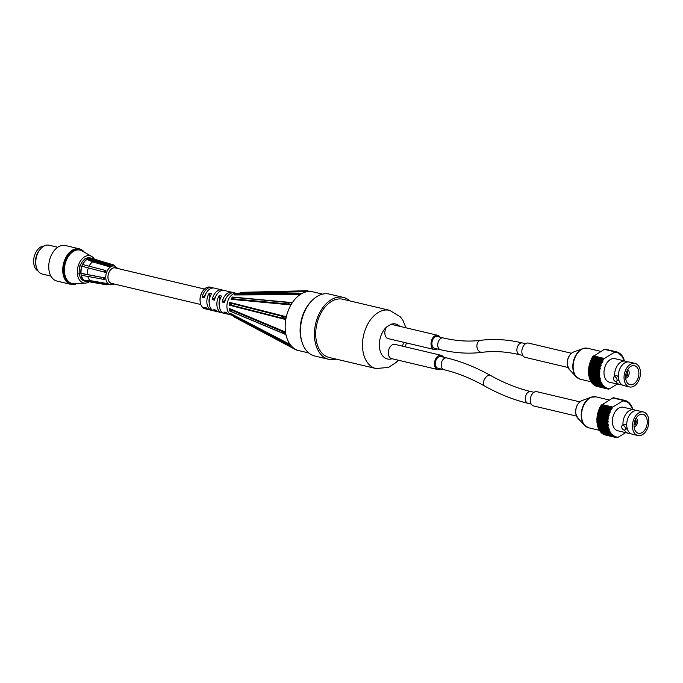 <?xml version="1.0" encoding="UTF-8"?>
<svg xmlns="http://www.w3.org/2000/svg" width="683" height="683" viewBox="0 0 683 683"><rect width="100%" height="100%" fill="white"/><g stroke="black" fill="none" stroke-linecap="round" stroke-linejoin="round"><path stroke-width="1.02" d="M76.914 283.582A18.253 12.004 -76.7 0 1 70.938 284.367A18.253 12.004 -76.7 0 1 63.058 273.951A18.253 12.004 -76.7 0 1 66.891 255.69A18.253 12.004 -76.7 0 1 79.348 248.834A18.253 12.004 -76.7 0 1 84.342 252.206M72.125 283.53L71.186 283.308A17.177 11.295 -76.7 0 1 63.775 273.516A17.177 11.295 -76.7 0 1 67.378 256.338A17.177 11.295 -76.7 0 1 79.1 249.884L80.039 250.106A17.177 11.295 103.3 0 0 68.309 256.56A17.177 11.295 103.3 0 0 64.706 273.738A17.177 11.295 103.3 0 0 72.125 283.53A17.177 11.295 103.3 0 0 74.276 283.718L85.341 283.129A13.993 9.203 103.3 0 0 89.2 281.797M94.408 259.122A13.993 9.203 103.3 0 0 91.667 256.39L82.045 250.9A17.177 11.295 103.3 0 0 80.039 250.106M57.748 247.246L49.236 245.231A14.821 9.741 103.3 0 0 39.221 250.644A14.821 9.741 103.3 0 0 35.883 264.748A14.821 9.741 103.3 0 0 36.011 265.627A14.821 9.741 103.3 0 0 42.406 274.079L50.918 276.094M35.883 264.748L35.798 264.048A13.464 8.853 -76.7 0 1 38.829 251.242L39.221 250.644M79.348 248.834L65.355 245.521A18.253 12.004 103.3 0 0 52.898 252.377A18.253 12.004 103.3 0 0 49.065 270.639A18.253 12.004 103.3 0 0 56.945 281.055L70.938 284.367M79.86 266.84A2.006 1.315 -76.7 0 1 80.893 264.116M84.274 259.583A2.006 1.315 -76.7 0 1 85.648 258.618M79.544 275.078A2.006 1.315 -76.7 0 1 79.185 272.585M91.667 256.39A13.993 9.203 103.3 0 0 81.183 259.992A13.993 9.203 103.3 0 0 77.546 275.001A13.993 9.203 103.3 0 0 85.341 283.129M634.849 420.762A1.588 1.042 -76.7 0 1 634.951 420.779A1.588 1.042 -76.7 0 1 635.66 422.12A1.588 1.042 -76.7 0 1 634.831 423.759A1.588 1.042 -76.7 0 1 634.217 423.878A1.588 1.042 -76.7 0 1 634.114 423.844M635.105 420.096L635.113 420.096A2.288 1.503 -76.7 0 1 635.113 420.096A2.288 1.503 -76.7 0 1 636.138 422.026A2.288 1.503 -76.7 0 1 634.934 424.382A2.288 1.503 -76.7 0 1 634.055 424.553A2.288 1.503 -76.7 0 1 634.046 424.553L634.055 424.553M635.233 419.797A2.621 1.725 -76.7 0 1 636.266 422.068A2.621 1.725 -76.7 0 1 634.9 424.664A2.621 1.725 -76.7 0 1 634.029 424.886M636.104 418.133A4.525 2.971 -76.7 0 1 637.529 422.171A4.525 2.971 -76.7 0 1 635.19 426.371A4.525 2.971 -76.7 0 1 634.063 426.755M643.429 412.003L637.709 410.645A12.089 7.948 103.3 0 0 634.148 410.987A12.089 7.948 103.3 0 0 627.19 420.574A12.089 7.948 103.3 0 0 629.111 432.271A12.089 7.948 103.3 0 0 632.142 434.166L637.862 435.523A12.089 7.948 -76.7 0 1 632.91 421.932A12.089 7.948 -76.7 0 1 643.429 412.003A12.089 7.948 -76.7 0 1 648.85 422.179A12.089 7.948 -76.7 0 1 642.524 434.627A12.089 7.948 -76.7 0 1 637.862 435.523M642.165 432.535A9.767 6.42 -76.7 0 1 638.4 433.261A9.767 6.42 -76.7 0 1 634.396 422.282A9.767 6.42 -76.7 0 1 642.891 414.265A9.767 6.42 -76.7 0 1 647.271 422.478A9.767 6.42 -76.7 0 1 642.165 432.535M629.163 403.158L629.598 403.26A19.081 12.542 -76.7 0 1 630.008 403.73L629.777 404.575L630.349 404.174A19.081 12.542 -76.7 0 1 630.716 404.703L630.452 405.523L631.032 405.19A19.081 12.542 -76.7 0 1 631.365 405.77L631.049 406.573L631.638 406.3A19.081 12.542 -76.7 0 1 631.929 406.931L631.57 407.708L632.168 407.503A19.081 12.542 -76.7 0 1 632.415 408.178L632.023 408.921L632.62 408.784A19.081 12.542 -76.7 0 1 632.817 409.493M628.351 402.355L628.787 402.458L628.258 402.979L628.386 402.116A19.081 12.542 -76.7 0 0 627.916 401.766L627.412 402.355L627.489 401.493A19.081 12.542 -76.7 0 0 626.994 401.203L626.516 401.835L626.55 400.981A19.081 12.542 -76.7 0 0 626.029 400.767L625.577 401.442L625.56 400.605A19.081 12.542 -76.7 0 0 625.022 400.451L624.612 401.177L624.544 400.349L613.812 397.813A19.081 12.542 -76.7 0 0 613.257 397.728L623.989 400.272A19.081 12.542 -76.7 0 1 624.544 400.349M629.914 404.071L630.349 404.174M630.597 405.087L631.032 405.19M631.194 406.197L631.638 406.3M631.715 407.392L632.168 407.503M632.151 408.673L632.62 408.784M617.978 437.231L617.278 437.769A19.081 12.542 -76.7 0 1 617.15 437.752L617.065 436.941L616.664 437.683A19.081 12.542 -76.7 0 1 616.194 437.59A19.081 12.542 -76.7 0 1 616.117 437.564L605.386 435.011A19.081 12.542 -76.7 0 0 605.462 435.045L616.194 437.59M604.387 434.712A19.081 12.542 -76.7 0 0 604.916 434.9L615.648 437.436A19.081 12.542 -76.7 0 1 615.118 437.248L604.387 434.627M603.422 434.268A19.081 12.542 -76.7 0 0 603.926 434.516L614.657 437.06A19.081 12.542 -76.7 0 1 614.154 436.804L603.43 434.123M602.5 433.696A19.081 12.542 -76.7 0 0 602.987 434.021L613.71 436.557A19.081 12.542 -76.7 0 1 613.232 436.241L602.526 433.492M601.629 433.013A19.081 12.542 -76.7 0 0 602.09 433.389L612.813 435.933A19.081 12.542 -76.7 0 1 612.361 435.549L601.68 432.749M600.818 432.202A19.081 12.542 -76.7 0 0 601.245 432.646L611.977 435.191A19.081 12.542 -76.7 0 1 611.55 434.747L600.895 431.895M600.075 431.289A19.081 12.542 -76.7 0 0 600.459 431.793L611.191 434.328A19.081 12.542 -76.7 0 1 610.807 433.825L600.178 430.93M599.392 430.264A19.081 12.542 -76.7 0 0 599.751 430.828L610.474 433.364A19.081 12.542 -76.7 0 1 610.124 432.809L599.537 429.863M598.786 429.155A19.081 12.542 -76.7 0 0 599.102 429.761L609.834 432.296A19.081 12.542 -76.7 0 1 609.518 431.69L598.786 429.155L598.982 428.702M598.265 427.942A19.081 12.542 -76.7 0 0 598.53 428.6L609.262 431.135A19.081 12.542 -76.7 0 1 608.988 430.486L598.265 427.942L598.504 427.464M597.813 426.662A19.081 12.542 -76.7 0 0 598.043 427.353L608.775 429.897A19.081 12.542 -76.7 0 1 608.544 429.197L597.813 426.662L598.112 426.149M597.454 425.304A19.081 12.542 -76.7 0 0 597.634 426.03L608.365 428.574A19.081 12.542 -76.7 0 1 608.186 427.84L597.454 425.304L597.804 424.766M597.181 423.887A19.081 12.542 -76.7 0 0 597.318 424.647L608.041 427.182A19.081 12.542 -76.7 0 1 607.904 426.423L597.181 423.887L597.599 423.323M596.993 422.41A19.081 12.542 -76.7 0 0 597.079 423.204L607.81 425.74A19.081 12.542 -76.7 0 1 607.725 424.954L596.993 422.41L597.488 421.838M596.899 420.899A19.081 12.542 -76.7 0 0 596.933 421.71L607.665 424.245A19.081 12.542 -76.7 0 1 607.622 423.434L596.899 420.899L597.429 420.369L596.882 420.182L607.614 422.717A19.081 12.542 -76.7 0 1 607.622 421.898L596.891 419.353L597.446 418.884L596.925 418.628L607.648 421.163A19.081 12.542 -76.7 0 1 607.708 420.327L596.976 417.791L597.548 417.381L597.053 417.057L607.776 419.593A19.081 12.542 -76.7 0 1 607.887 418.756L597.155 416.22L597.736 415.879L597.266 415.477L607.998 418.022A19.081 12.542 -76.7 0 1 608.152 417.185L597.42 414.649L598.009 414.368L597.574 413.915L608.305 416.451A19.081 12.542 -76.7 0 1 608.502 415.623L597.77 413.087L598.368 412.882L597.966 412.361L608.698 414.905A19.081 12.542 -76.7 0 1 608.937 414.094L598.214 411.55L598.803 411.414L598.445 410.842L609.176 413.386A19.081 12.542 -76.7 0 1 609.458 412.592L598.726 410.048L599.324 409.988L599 409.365L609.731 411.9A19.081 12.542 -76.7 0 1 610.056 411.132L599.324 408.596L599.913 408.605L599.631 407.93L610.363 410.474A19.081 12.542 -76.7 0 1 610.73 409.732L599.998 407.196L600.57 407.281L600.34 406.564L611.063 409.1A19.081 12.542 -76.7 0 1 611.464 408.4L600.741 405.864A19.081 12.542 -76.7 0 0 600.34 406.564M596.882 420.182A19.081 12.542 -76.7 0 1 596.891 419.353M596.925 418.628A19.081 12.542 -76.7 0 1 596.976 417.791M597.053 417.057A19.081 12.542 -76.7 0 1 597.155 416.22M597.266 415.477A19.081 12.542 -76.7 0 1 597.42 414.649M597.574 413.915A19.081 12.542 -76.7 0 1 597.77 413.087M597.966 412.361A19.081 12.542 -76.7 0 1 598.214 411.55M598.445 410.842A19.081 12.542 -76.7 0 1 598.726 410.048M599 409.365A19.081 12.542 -76.7 0 1 599.324 408.596M599.631 407.93A19.081 12.542 -76.7 0 1 599.998 407.196M612.045 407.478L601.322 404.934L612.045 407.478A19.081 12.542 -76.7 0 0 611.84 407.802L612.019 408.554L611.464 408.4M601.288 405.992L601.108 405.258A19.081 12.542 -76.7 0 1 601.322 404.934M601.108 405.258L611.84 407.802M614.29 397.924L625.022 400.451M625.56 400.656L626.029 400.767M626.542 401.1L626.994 401.203M627.472 401.664L627.916 401.766M628.787 402.458A19.081 12.542 -76.7 0 1 629.222 402.868L629.043 403.721L629.598 403.26M602.065 404.763L612.805 397.941L623.528 400.486L612.753 407.042L602.022 404.507M623.989 400.272L623.613 401.032L623.528 400.486M611.063 409.1L611.302 409.817L600.57 407.281M611.302 409.817L610.73 409.732M610.363 410.474L610.636 411.149L599.913 408.605M610.636 411.149L610.056 411.132M609.731 411.9L610.047 412.532L599.324 409.988M610.047 412.532L609.458 412.592M609.176 413.386L609.535 413.958L598.803 411.414M609.535 413.958L608.937 414.094M608.698 414.905L598.368 412.882M609.099 415.418L608.502 415.623M608.305 416.451L598.009 414.368M608.741 416.912L608.152 417.185M607.998 418.022L597.736 415.879M608.468 418.414L607.887 418.756M607.776 419.593L597.548 417.381M608.28 419.925L607.708 420.327M607.648 421.163L597.446 418.884M608.169 421.428L607.622 421.898M607.614 422.717L597.429 420.369M608.16 422.914L607.622 423.434M607.665 424.245L608.229 424.365L607.725 424.954M607.81 425.74L608.391 425.791L607.904 426.423M608.041 427.182L608.63 427.165L608.186 427.84M608.365 428.574L608.954 428.48L608.544 429.197M608.775 429.897L609.364 429.727L608.988 430.486M609.262 431.135L609.851 430.896L609.518 431.69M609.834 432.296L610.414 431.989L610.124 432.809M610.474 433.364L611.054 432.988L610.807 433.825M611.191 434.328L611.755 433.893L611.55 434.747M611.977 435.191L612.514 434.687L612.361 435.549M612.813 435.933L613.334 435.378L613.232 436.241M613.71 436.557L614.205 435.95L614.154 436.804M614.657 437.06L615.127 436.403L615.118 437.248M615.648 437.436L616.075 436.736L616.117 437.564M617.15 437.752L616.689 437.641M618.115 437.257L625.696 432.646M630.349 433.372A12.089 7.948 -76.7 0 1 628.386 433.278L617.799 430.777A12.089 7.948 -76.7 0 1 612.856 417.185A12.089 7.948 -76.7 0 1 623.374 407.256L633.952 409.757A12.089 7.948 -76.7 0 1 635.745 410.551M628.386 433.278A12.089 7.948 -76.7 0 1 624.424 430.051M623.007 425.091A12.089 7.948 -76.7 0 1 633.961 409.757M622.247 425.56L624.134 424.408C625.739 423.981 626.67 424.937 626.917 427.268L626.789 428.753L624.894 429.906A2.544 1.605 58.7 0 1 623.963 430.017A2.544 1.605 58.7 0 1 621.88 427.934A2.544 1.605 58.7 0 1 622.247 425.56A2.544 1.605 58.7 0 1 624.125 425.944A2.544 1.605 58.7 0 1 625.432 428.173A2.544 1.605 58.7 0 1 624.894 429.906M626.456 372.175A1.588 1.042 -76.7 0 1 626.559 372.192A1.588 1.042 -76.7 0 1 627.267 373.533A1.588 1.042 -76.7 0 1 626.439 375.172A1.588 1.042 -76.7 0 1 625.824 375.283A1.588 1.042 -76.7 0 1 625.722 375.257M626.712 371.509L626.712 371.509A2.288 1.503 -76.7 0 1 627.745 373.439A2.288 1.503 -76.7 0 1 626.542 375.795A2.288 1.503 -76.7 0 1 625.662 375.966A2.288 1.503 -76.7 0 1 625.654 375.966L625.662 375.966M626.84 371.202A2.621 1.725 -76.7 0 1 627.873 373.481A2.621 1.725 -76.7 0 1 626.499 376.077A2.621 1.725 -76.7 0 1 625.637 376.29M627.711 369.546A4.525 2.971 -76.7 0 1 629.137 373.584A4.525 2.971 -76.7 0 1 626.798 377.784A4.525 2.971 -76.7 0 1 625.671 378.169M635.036 363.416L629.316 362.058A12.089 7.948 103.3 0 0 625.756 362.4A12.089 7.948 103.3 0 0 618.798 371.987A12.089 7.948 103.3 0 0 620.719 383.684A12.089 7.948 103.3 0 0 623.75 385.579L629.47 386.937A12.089 7.948 -76.7 0 1 624.518 373.345A12.089 7.948 -76.7 0 1 635.036 363.416A12.089 7.948 -76.7 0 1 640.458 373.592A12.089 7.948 -76.7 0 1 634.131 386.032A12.089 7.948 -76.7 0 1 629.47 386.937M633.773 383.948A9.767 6.42 -76.7 0 1 630.008 384.674A9.767 6.42 -76.7 0 1 626.004 373.695A9.767 6.42 -76.7 0 1 634.498 365.67A9.767 6.42 -76.7 0 1 638.878 373.891A9.767 6.42 -76.7 0 1 633.773 383.948M620.77 354.571L621.206 354.673A19.081 12.542 -76.7 0 1 621.615 355.143L621.385 355.988L621.957 355.578A19.081 12.542 -76.7 0 1 622.324 356.108L622.059 356.936L622.64 356.594A19.081 12.542 -76.7 0 1 622.973 357.183L622.657 357.986L623.246 357.713A19.081 12.542 -76.7 0 1 623.536 358.344L623.178 359.121L623.775 358.916A19.081 12.542 -76.7 0 1 624.023 359.591L623.63 360.334L624.228 360.197A19.081 12.542 -76.7 0 1 624.424 360.897M619.959 353.76L620.395 353.871L619.865 354.392L619.993 353.529A19.081 12.542 -76.7 0 0 619.524 353.179L619.011 353.76L619.097 352.906A19.081 12.542 -76.7 0 0 618.602 352.616L618.124 353.248L618.158 352.394A19.081 12.542 -76.7 0 0 617.637 352.18L617.184 352.855L617.167 352.018A19.081 12.542 -76.7 0 0 616.629 351.865L616.22 352.59L616.151 351.762L605.42 349.226A19.081 12.542 -76.7 0 0 604.865 349.141L615.596 351.685A19.081 12.542 -76.7 0 1 616.151 351.762M621.521 355.476L621.957 355.578M622.204 356.492L622.64 356.594M622.802 357.61L623.246 357.713M623.323 358.806L623.775 358.916M623.758 360.086L624.228 360.197M609.586 388.636L608.886 389.182A19.081 12.542 -76.7 0 1 608.758 389.165L608.673 388.354L608.271 389.097A19.081 12.542 -76.7 0 1 607.802 388.994A19.081 12.542 -76.7 0 1 607.725 388.977L596.993 386.416M595.994 386.126A19.081 12.542 -76.7 0 0 596.524 386.305L607.255 388.849A19.081 12.542 -76.7 0 1 606.726 388.661L595.994 386.04M595.03 385.682A19.081 12.542 -76.7 0 0 595.533 385.929L606.265 388.473A19.081 12.542 -76.7 0 1 605.761 388.217L595.038 385.536M594.108 385.11A19.081 12.542 -76.7 0 0 594.594 385.425L605.317 387.97A19.081 12.542 -76.7 0 1 604.839 387.654L594.133 384.905M593.237 384.418A19.081 12.542 -76.7 0 0 593.698 384.802L604.421 387.346A19.081 12.542 -76.7 0 1 603.968 386.962L593.288 384.162M592.426 383.615A19.081 12.542 -76.7 0 0 592.853 384.059L603.584 386.595A19.081 12.542 -76.7 0 1 603.157 386.151L592.503 383.3M591.683 382.702A19.081 12.542 -76.7 0 0 592.067 383.197L602.799 385.741A19.081 12.542 -76.7 0 1 602.406 385.238L591.785 382.335M591 381.677A19.081 12.542 -76.7 0 0 591.358 382.232L602.082 384.777A19.081 12.542 -76.7 0 1 601.732 384.222L591.145 381.276M590.394 380.559A19.081 12.542 -76.7 0 0 590.71 381.165L601.441 383.709A19.081 12.542 -76.7 0 1 601.125 383.103L590.394 380.559L590.59 380.115M589.873 379.355A19.081 12.542 -76.7 0 0 590.138 380.013L600.869 382.548A19.081 12.542 -76.7 0 1 600.596 381.899L589.873 379.355L590.112 378.877M589.42 378.075A19.081 12.542 -76.7 0 0 589.651 378.766L600.383 381.302A19.081 12.542 -76.7 0 1 600.152 380.61L589.42 378.075L589.719 377.554M589.062 376.717A19.081 12.542 -76.7 0 0 589.241 377.443L599.973 379.987A19.081 12.542 -76.7 0 1 599.794 379.253L589.062 376.717L589.412 376.171M588.789 375.291A19.081 12.542 -76.7 0 0 588.925 376.06L599.648 378.595A19.081 12.542 -76.7 0 1 599.512 377.836L588.789 375.291L589.207 374.736M588.601 373.823A19.081 12.542 -76.7 0 0 588.686 374.617L599.418 377.153A19.081 12.542 -76.7 0 1 599.332 376.367L588.601 373.823L589.096 373.251M588.507 372.312A19.081 12.542 -76.7 0 0 588.541 373.123L599.273 375.659A19.081 12.542 -76.7 0 1 599.23 374.847L588.507 372.312L589.036 371.783L588.49 371.595L599.222 374.13A19.081 12.542 -76.7 0 1 599.23 373.302L588.498 370.767L589.053 370.297L588.524 370.041L599.256 372.577A19.081 12.542 -76.7 0 1 599.315 371.74L588.584 369.204L589.156 368.794L588.661 368.47L599.384 371.006A19.081 12.542 -76.7 0 1 599.495 370.169L588.763 367.625L589.344 367.283L588.874 366.891L599.606 369.435A19.081 12.542 -76.7 0 1 599.759 368.598L589.028 366.054L589.617 365.781L589.181 365.328L599.913 367.864A19.081 12.542 -76.7 0 1 600.109 367.036L589.378 364.5L589.975 364.295L589.574 363.774L600.306 366.319A19.081 12.542 -76.7 0 1 600.545 365.499L589.822 362.963L590.411 362.827L590.052 362.255L600.775 364.799A19.081 12.542 -76.7 0 1 601.066 364.005L590.334 361.461L590.932 361.401L590.607 360.778L601.339 363.313A19.081 12.542 -76.7 0 1 601.663 362.545L590.932 360.009L591.521 360.018L591.239 359.343L601.971 361.888A19.081 12.542 -76.7 0 1 602.338 361.145L591.606 358.609L592.178 358.686L591.939 357.977L602.671 360.513A19.081 12.542 -76.7 0 1 603.072 359.813L592.349 357.269A19.081 12.542 -76.7 0 0 591.939 357.977M588.49 371.595A19.081 12.542 -76.7 0 1 588.498 370.767M588.524 370.041A19.081 12.542 -76.7 0 1 588.584 369.204M588.661 368.47A19.081 12.542 -76.7 0 1 588.763 367.625M588.874 366.891A19.081 12.542 -76.7 0 1 589.028 366.054M589.181 365.328A19.081 12.542 -76.7 0 1 589.378 364.5M589.574 363.774A19.081 12.542 -76.7 0 1 589.822 362.963M590.052 362.255A19.081 12.542 -76.7 0 1 590.334 361.461M590.607 360.778A19.081 12.542 -76.7 0 1 590.932 360.009M591.239 359.343A19.081 12.542 -76.7 0 1 591.606 358.609M603.652 358.882L592.929 356.347L603.652 358.882A19.081 12.542 -76.7 0 0 603.439 359.215L603.627 359.967L603.072 359.813M592.895 357.405L592.716 356.671A19.081 12.542 -76.7 0 1 592.929 356.347M592.716 356.671L603.439 359.215M605.898 349.337L616.629 351.865M617.167 352.069L617.637 352.18M618.149 352.513L618.602 352.616M619.08 353.077L619.524 353.179M620.395 353.871A19.081 12.542 -76.7 0 1 620.83 354.281L620.651 355.134L621.206 354.673M593.672 356.167L604.412 349.354L615.135 351.899L604.361 358.455L593.629 355.92M615.596 351.685L615.221 352.445L615.135 351.899M602.671 360.513L602.91 361.23L592.178 358.686M602.91 361.23L602.338 361.145M601.971 361.888L602.244 362.553L591.521 360.018M602.244 362.553L601.663 362.545M601.339 363.313L601.655 363.937L590.932 361.401M601.655 363.937L601.066 364.005M600.775 364.799L601.142 365.371L590.411 362.827M601.142 365.371L600.545 365.499M600.306 366.319L589.975 364.295M600.707 366.831L600.109 367.036M599.913 367.864L589.617 365.781M600.348 368.325L599.759 368.598M599.606 369.435L589.344 367.283M600.075 369.827L599.495 370.169M599.384 371.006L589.156 368.794M599.879 371.339L599.315 371.74M599.256 372.577L589.053 370.297M599.776 372.841L599.23 373.302M599.222 374.13L589.036 371.783M599.768 374.318L599.23 374.847M599.273 375.659L599.836 375.778L599.332 376.367M599.418 377.153L599.99 377.204L599.512 377.836M599.648 378.595L600.237 378.57L599.794 379.253M599.973 379.987L600.562 379.885L600.152 380.61M600.383 381.302L600.972 381.14L600.596 381.899M600.869 382.548L601.458 382.309L601.125 383.103M601.441 383.709L602.022 383.402L601.732 384.222M602.082 384.777L602.662 384.401L602.406 385.238M602.799 385.741L603.362 385.306L603.157 386.151M603.584 386.595L604.122 386.1L603.968 386.962M604.421 387.346L604.942 386.791L604.839 387.654M605.317 387.97L605.812 387.363L605.761 388.217M606.265 388.473L606.735 387.816L606.726 388.661M607.255 388.849L607.682 388.149L607.725 388.977M608.758 389.165L608.297 389.054M609.723 388.67L617.304 384.059M621.957 384.785A12.089 7.948 -76.7 0 1 619.993 384.691L609.407 382.19A12.089 7.948 -76.7 0 1 604.464 368.598A12.089 7.948 -76.7 0 1 614.982 358.66L625.56 361.17M619.993 384.691A12.089 7.948 -76.7 0 1 616.032 381.464M614.615 376.504A12.089 7.948 -76.7 0 1 625.568 361.17A12.089 7.948 -76.7 0 1 627.353 361.964M613.855 376.973L615.742 375.821C617.347 375.394 618.269 376.35 618.525 378.681L618.397 380.166L616.501 381.319A2.544 1.605 58.7 0 1 615.571 381.43A2.544 1.605 58.7 0 1 613.488 379.347A2.544 1.605 58.7 0 1 613.855 376.973A2.544 1.605 58.7 0 1 615.733 377.358A2.544 1.605 58.7 0 1 617.039 379.586A2.544 1.605 58.7 0 1 616.501 381.319M579.824 401.843L536.906 391.692A7.317 4.807 103.3 0 0 530.546 397.702A7.317 4.807 103.3 0 0 533.534 405.924L576.452 416.084M205.045 295.73L204.772 295.662A7.948 5.225 -76.7 0 1 206.292 292.939M215.077 298.104L214.803 298.036A7.948 5.225 -76.7 0 1 216.323 295.312M209.203 303.039A7.948 5.225 -76.7 0 1 209.843 296.704L210.108 296.764M219.226 305.412A7.948 5.225 -76.7 0 1 219.875 299.077L220.139 299.137M200.836 304.524L111.568 283.394A7.948 5.225 -76.7 0 1 108.307 274.446A7.948 5.225 -76.7 0 1 115.231 267.915L204.499 289.046M225.1 300.477L224.835 300.409A7.948 5.225 -76.7 0 1 226.355 297.686M81.789 266.208L82.506 264.466L105.959 270.579A9.69 6.369 103.3 0 0 105.575 271.424A9.69 6.369 103.3 0 0 105.242 272.312L81.815 266.216A11.927 7.837 103.3 0 0 80.859 273.448L104.473 277.861L104.601 278.732A9.69 6.369 103.3 0 0 104.764 279.586L81.089 275.198A11.927 7.837 103.3 0 0 83.898 280.303L90.173 280.611L106.898 283.505A9.69 6.369 103.3 0 0 107.419 283.915A9.69 6.369 103.3 0 0 107.974 284.23L107.026 284.888L84.965 281.063L83.881 280.337L105.95 284.171L106.898 283.505M114.172 265.926L113.873 265.021L92.837 258.686A11.927 7.837 103.3 0 0 91.659 258.251A11.927 7.837 103.3 0 0 87.987 258.652M109.126 266.677L108.392 265.721L86.664 259.352L87.936 258.635L109.664 265.004L110.398 265.96A9.69 6.369 103.3 0 0 109.758 266.276A9.69 6.369 103.3 0 0 109.126 266.677L92.657 261.845L86.673 259.386A11.927 7.837 103.3 0 0 82.532 264.475M105.933 270.562L105.216 272.295L81.815 266.216M81.994 266.336A11.611 7.633 103.3 0 0 81.064 273.32L81.089 275.198M110.398 265.918L109.126 266.635M104.473 277.861L104.508 277.844A9.69 6.369 103.3 0 0 104.601 278.732L104.73 279.603M81.064 273.32L104.508 277.844M103.304 278.032L103.56 279.774M104.84 270.101L104.123 271.834M109.664 265.004L108.392 265.721M113.873 265.021L115.111 266.225M85.093 281.08A11.927 7.837 103.3 0 0 86.16 281.464A11.927 7.837 103.3 0 0 87.919 281.575M86.715 259.677A11.611 7.633 103.3 0 0 82.745 264.526M97.678 260.906L92.265 258.772A11.611 7.633 103.3 0 0 88.431 258.78M81.371 275.249A11.611 7.633 103.3 0 0 84.018 280.013M97.848 260.974A10.749 7.069 103.3 0 0 97.498 260.846A10.749 7.069 103.3 0 0 95.142 260.744M92.657 261.845A10.749 7.069 103.3 0 0 89.123 266.131M88.312 268.043A10.749 7.069 103.3 0 0 87.475 274.378M87.842 276.572A10.749 7.069 103.3 0 0 90.173 280.611M106.881 283.547L107.957 284.273M105.95 284.171L107.026 284.888M91.659 258.251L90.019 257.858A11.927 7.837 103.3 0 0 80.031 266.285A11.927 7.837 103.3 0 0 82.788 280.312A11.927 7.837 103.3 0 0 84.53 281.072L86.16 281.464M44.071 246.025A13.037 8.572 103.3 0 0 34.15 256.893A13.037 8.572 103.3 0 0 38.146 271.057M40.16 249.355A13.037 8.572 103.3 0 0 36.148 266.327M218.065 311.713A11.133 7.317 -76.7 0 1 216.861 311.585A11.133 7.317 -76.7 0 1 213.907 309.638L216.246 310.193A11.133 7.317 103.3 0 0 219.192 312.14L221.881 312.771A11.133 7.317 -76.7 0 1 219.26 295.517L221.591 296.072A11.133 7.317 103.3 0 0 224.212 313.326L226.893 313.958A11.133 7.317 -76.7 0 1 223.939 312.011L226.269 312.566A11.133 7.317 103.3 0 0 229.223 314.513L231.289 315M208.033 309.339A11.133 7.317 -76.7 0 1 206.838 309.211A11.133 7.317 -76.7 0 1 203.884 307.265L206.215 307.82A11.133 7.317 103.3 0 0 209.169 309.766L211.85 310.398A11.133 7.317 -76.7 0 1 209.229 293.144L211.568 293.699A11.133 7.317 103.3 0 0 214.18 310.953L216.861 311.585M219.875 299.077L219.26 295.517M223.845 313.224L222.257 312.848A11.133 7.317 -76.7 0 1 221.881 312.771M222.257 312.848L222.163 312.293M213.813 310.85L212.225 310.475L212.131 309.92M236.42 293.331L234.354 292.845A11.133 7.317 103.3 0 0 224.545 302.56L222.214 302.006A11.133 7.317 -76.7 0 1 232.024 292.29L229.343 291.658A11.133 7.317 103.3 0 0 228.967 291.581L226.628 291.035A11.133 7.317 -76.7 0 1 227.004 291.103L224.323 290.471A11.133 7.317 103.3 0 0 214.513 300.187L212.182 299.632A11.133 7.317 -76.7 0 1 221.992 289.916A11.133 7.317 -76.7 0 1 223.128 290.343M212.182 299.632L214.803 298.036M221.992 289.916L219.311 289.285A11.133 7.317 103.3 0 0 218.936 289.208L216.605 288.661A11.133 7.317 -76.7 0 1 216.981 288.73L214.291 288.098A11.133 7.317 103.3 0 0 204.482 297.814L202.151 297.259A11.133 7.317 -76.7 0 1 211.961 287.543A11.133 7.317 -76.7 0 1 213.096 287.97M202.151 297.259L204.772 295.662M232.024 292.29A11.133 7.317 -76.7 0 1 233.151 292.717M222.214 302.006L224.835 300.409M571.432 353.256L528.514 343.097A7.317 4.807 103.3 0 0 522.145 349.107A7.317 4.807 103.3 0 0 525.142 357.337L568.06 367.497M443.899 369.691L438.068 368.316A6.045 3.97 -76.7 0 1 435.353 363.228A6.045 3.97 -76.7 0 1 438.52 357.004A6.045 3.97 -76.7 0 1 440.851 356.552L446.682 357.935A6.045 3.97 103.3 0 0 444.351 358.379A6.045 3.97 103.3 0 0 441.184 364.602A6.045 3.97 103.3 0 0 443.899 369.691C457.183 372.841 470.681 378.245 484.392 385.895A6.045 3.116 119.2 0 1 483.735 381.105A6.045 3.116 119.2 0 1 487.679 375.701A6.045 3.116 119.2 0 1 490.292 375.343C475.692 367.181 461.153 361.375 446.682 357.935M440.441 349.687L434.61 348.304A6.045 3.97 -76.7 0 1 432.134 341.509A6.045 3.97 -76.7 0 1 437.393 336.54L443.224 337.923A6.045 3.97 103.3 0 0 437.965 342.892A6.045 3.97 103.3 0 0 440.441 349.687C454.972 353.12 468.888 353.999 482.189 352.317A6.045 4.508 82.7 0 1 476.947 346.896A6.045 4.508 82.7 0 1 480.644 340.33C468.931 341.833 456.457 341.03 443.224 337.923M443.489 357.175A7.317 4.807 103.3 0 0 441.858 355.578A7.317 4.807 103.3 0 0 441.141 355.314A7.317 4.807 103.3 0 0 434.781 361.324A7.317 4.807 103.3 0 0 437.769 369.554A7.317 4.807 103.3 0 0 438.298 369.631A7.317 4.807 103.3 0 0 440.706 368.94M437.769 369.554L391.59 358.618A7.317 4.807 -76.7 0 1 388.593 350.388A7.317 4.807 -76.7 0 1 394.962 344.377L441.141 355.314M434.32 349.542L388.132 338.614A7.317 4.807 -76.7 0 1 384.922 334.072A7.317 4.807 -76.7 0 1 386.629 326.944L390.983 324.297A7.317 4.807 -76.7 0 1 391.504 324.374L437.683 335.302A7.317 4.807 103.3 0 0 437.163 335.225A7.317 4.807 103.3 0 0 434.721 335.942A7.317 4.807 103.3 0 0 431.033 343.498A7.317 4.807 103.3 0 0 434.32 349.542A7.317 4.807 103.3 0 0 437.248 348.928M440.031 337.171A7.317 4.807 103.3 0 0 437.683 335.302M301.604 293.639L300.196 293.349L301.988 293.477A30.214 19.867 -76.7 0 1 309.262 291.428A30.214 19.867 -76.7 0 1 310.714 291.462L312.583 291.752A30.214 19.867 -76.7 0 1 312.677 291.778L322.649 294.134M312.088 291.641L310.808 291.342M301.673 293.519L301.083 293.477M301.664 293.656L300.4 294.424C297.575 293.664 296.755 293.22 297.95 293.084L301.655 293.639L300.392 294.407M292.076 302.987L290.676 302.714L292.384 302.62A30.214 19.867 -76.7 0 1 300.076 294.638L299.026 294.057L300.341 294.407M292.128 302.987L291.189 304.524C287.441 303.32 287.073 302.697 290.087 302.646L292.128 302.987L291.18 304.516M286.186 317.202L284.811 316.946L286.356 316.741A30.214 19.867 -76.7 0 1 290.958 304.925L289.797 304.131L291.129 304.507M286.245 317.211L285.631 319.021C281.319 317.313 281.524 316.707 286.237 317.211L285.861 319.081M285.52 332.476L284.162 332.22L285.511 332.049A30.214 19.867 -76.7 0 1 285.784 319.567L284.461 318.679L285.818 319.072M285.579 332.493L285.878 334.209L283.505 333.466C281.217 332.194 281.9 331.878 285.562 332.501L285.861 334.209M290.249 344.727L288.909 344.445L290.087 344.437A30.214 19.867 -76.7 0 1 285.964 334.636L284.435 333.808L285.818 334.192M290.301 344.736L291.189 345.837L287.406 344.642C286.664 344.13 287.628 344.172 290.292 344.753L291.18 345.846M297.626 350.259L298.847 350.601A30.214 19.867 -76.7 0 1 298.753 350.584A30.214 19.867 -76.7 0 1 295.543 349.363A30.214 19.867 -76.7 0 1 291.428 346.102L289.737 345.461L291.137 345.829M206.838 309.211L205.088 308.793A11.133 7.317 -76.7 0 1 200.187 301.792A11.133 7.317 -76.7 0 1 202.689 291.197A11.133 7.317 -76.7 0 1 210.21 287.133L211.961 287.543M202.689 291.197L202.322 291.752A9.861 6.48 103.3 0 0 200.102 301.135L200.187 301.792M232.468 315.623L230.726 314.701A11.133 7.317 -76.7 0 1 227.354 302.629A11.133 7.317 -76.7 0 1 235.78 293.349L309.262 291.428M228.096 314.086A11.133 7.317 -76.7 0 1 226.893 313.958M209.843 296.704L209.229 293.144M290.087 344.437L230.726 313.557A0.64 0.452 -62.5 0 1 230.794 313.762L233.791 316.784L230.794 313.762M285.511 332.049L229.206 308.443A0.64 0.487 -67.3 0 1 229.181 308.69L229.958 309.476C231.597 311.021 231.896 311.661 230.828 311.397L229.548 310.799A0.64 0.487 -67.3 0 1 229.65 310.987L285.964 334.636M286.356 316.741L229.838 302.398A0.64 0.504 -75.7 0 1 229.727 302.629L230.41 303.107C232.118 304.208 231.998 304.789 230.06 304.857L229.266 304.917A0.64 0.504 -75.7 0 1 229.283 305.173L285.784 319.567M292.384 302.62L232.451 297.037A0.64 0.495 -84.6 0 1 232.271 297.182L233.441 297.327C234.747 297.651 234.312 298.121 232.109 298.736L231.119 299.052A0.64 0.495 -84.6 0 1 231.042 299.299L290.958 304.925M234.602 294.774L238.444 293.331L234.602 294.774A0.64 0.461 -90.2 0 1 234.465 294.945L300.076 294.638M307.973 290.71L243.182 292.29L238.623 293.28L310.714 291.462M238.623 293.28L239.494 293.323M231.119 299.052L232.271 297.182M229.266 304.917L229.727 302.629M229.548 310.799L229.181 308.69M235.959 317.919L296.098 349.918L299.265 350.703M349.867 300.904A31.811 20.908 103.3 0 0 343.361 297.404L329.368 294.091A31.811 20.908 103.3 0 0 301.698 320.225A31.811 20.908 103.3 0 0 314.718 355.997L328.711 359.309A31.811 20.908 103.3 0 0 336.096 359.096M343.361 297.404A31.811 20.908 103.3 0 0 315.691 323.537A31.811 20.908 103.3 0 0 328.711 359.309M405.95 327.797L402.97 320.447L400.46 316.955L389.686 310.33L342.926 299.265A29.898 19.653 103.3 0 0 316.912 323.827A29.898 19.653 103.3 0 0 329.146 357.448L375.915 368.521L388.499 367.437L396.191 362.383L398.283 360.206M585.416 348.099A15.786 10.382 103.3 0 0 582.881 348.595A15.786 10.382 103.3 0 0 573.105 370.007A15.786 10.382 103.3 0 0 576.204 376.803A15.786 10.382 103.3 0 0 578.245 378.373M573.6 351.976A9.869 6.489 103.3 0 0 567.488 365.371A9.869 6.489 103.3 0 0 569.426 369.614L567.385 365.209C566.856 358.899 568.93 354.494 573.6 351.976L582.881 348.595L587.602 348.262A15.905 10.458 103.3 0 0 576.751 354.238A15.905 10.458 103.3 0 0 573.413 370.143A15.905 10.458 103.3 0 0 580.277 379.21L591.051 381.763M593.809 396.686A15.786 10.382 103.3 0 0 591.273 397.182A15.786 10.382 103.3 0 0 581.498 418.602A15.786 10.382 103.3 0 0 584.597 425.389A15.786 10.382 103.3 0 0 586.637 426.969M581.993 400.571A9.869 6.489 103.3 0 0 575.88 413.958A9.869 6.489 103.3 0 0 577.818 418.201L575.778 413.796C575.248 407.486 577.323 403.081 581.993 400.571L591.273 397.182L595.994 396.849A15.905 10.458 103.3 0 0 585.143 402.825A15.905 10.458 103.3 0 0 581.805 418.739A15.905 10.458 103.3 0 0 588.669 427.806L599.443 430.35M117.86 268.539L114.753 266.105A9.613 6.318 103.3 0 0 106.505 272.637A9.613 6.318 103.3 0 0 108.674 284.128A9.613 6.318 103.3 0 0 110.33 284.794L107.82 284.367M112.26 283.556A8.025 5.276 -76.7 0 1 110.381 282.95A8.025 5.276 -76.7 0 1 108.699 272.995A8.025 5.276 -76.7 0 1 115.922 268.077M533.978 392.298L530.785 391.547A6.045 3.97 103.3 0 0 528.454 391.999A6.045 3.97 103.3 0 0 525.287 398.223A6.045 3.97 103.3 0 0 528.002 403.311L531.195 404.063M525.586 343.711L522.393 342.96A6.045 3.97 103.3 0 0 517.133 347.92A6.045 3.97 103.3 0 0 519.609 354.716L522.802 355.476M386.629 326.944A17.971 11.816 103.3 0 0 379.646 348.689A17.971 11.816 103.3 0 0 392.033 358.72M389.686 310.33A29.898 19.653 103.3 0 0 374.617 315.213A29.898 19.653 103.3 0 0 362.485 346.008A29.898 19.653 103.3 0 0 375.915 368.521M402.509 346.17A17.971 11.816 103.3 0 0 403.44 342.234M399.709 326.312A17.971 11.816 103.3 0 0 390.983 324.297M311.824 300.751A30.214 19.867 103.3 0 0 302.023 342.174M309.655 291.163L240.262 292.887M299.026 294.057L235.848 294.356M289.797 304.131L232.109 298.736M233.791 297.378L289.507 302.612M284.461 318.679L230.06 304.857M230.41 303.107L284.811 316.946M229.958 309.476L284.162 332.22M231.759 314.718L288.909 344.445M257.397 329.052L269.683 335.532M597.07 386.458L607.802 388.994M569.426 369.614L576.204 376.803L580.277 379.21M587.602 348.262L600.997 351.429M577.818 418.201L584.597 425.389L588.669 427.806M595.994 396.849L609.39 400.025M114.753 266.105L97.498 260.846M110.33 284.794L114.189 284.008M528.002 403.311C513.522 399.862 498.983 394.057 484.392 385.895M530.785 391.547C517.492 388.396 503.994 382.992 490.292 375.343M522.393 342.96C507.862 339.519 493.946 338.64 480.644 340.33M519.609 354.716C506.368 351.608 493.894 350.806 482.189 352.317M405.386 346.844L406.317 342.917M308.725 352.94L298.753 350.584M263.407 332.177L295.543 349.363M238.444 293.331L297.95 293.084M233.441 297.327L290.087 302.646M230.828 311.397L283.505 333.466M233.791 316.784L287.406 344.642"/></g></svg>
